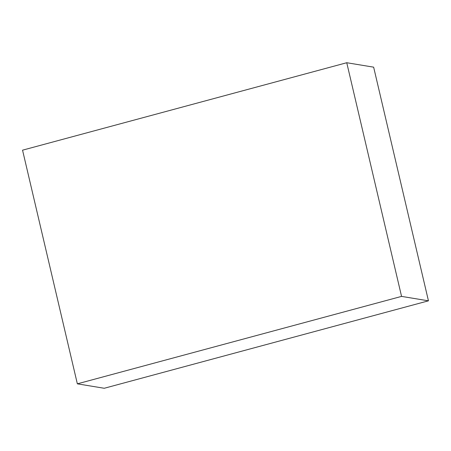 <?xml version="1.0" encoding="UTF-8"?>
<svg xmlns="http://www.w3.org/2000/svg" width="451" height="451" viewBox="0 0 451 451"><rect width="100%" height="100%" fill="white"/><g stroke="black" fill="none" stroke-linecap="round" stroke-linejoin="round"><path stroke-width="0.68" d="M373.648 67.165L428.45 300.828L104.249 388.272L77.352 383.835L22.55 150.172L346.751 62.728L373.648 67.165M346.751 62.728L401.559 296.392L428.45 300.828M401.559 296.392L77.352 383.835"/></g></svg>
